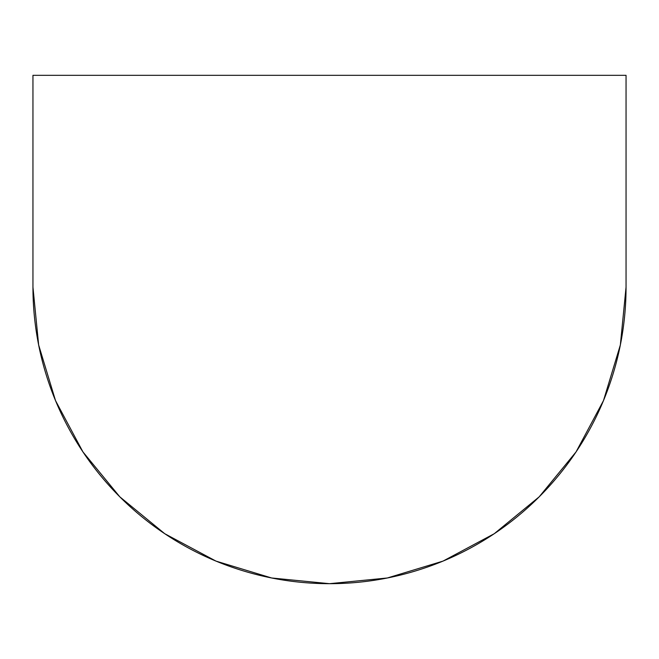 <?xml version="1.0" encoding="UTF-8"?>
<svg xmlns="http://www.w3.org/2000/svg" width="659" height="659" viewBox="0 0 659 659"><rect width="100%" height="100%" fill="white"/><g stroke="black" fill="none" stroke-linecap="round" stroke-linejoin="round"><path stroke-width="0.99" d="M32.95 75.315L626.05 75.315L626.05 287.135A296.55 296.55 0 0 1 329.5 583.685A296.55 296.55 0 0 1 32.95 287.135L32.95 75.315L32.95 287.135L38.65 344.986L55.521 400.623L82.927 451.893L119.806 496.828L164.742 533.708L216.012 561.114L271.648 577.984L329.5 583.685L387.352 577.984L442.988 561.114L494.258 533.708L539.194 496.828L576.073 451.893L603.479 400.623L620.35 344.986L626.05 287.135L626.05 75.315L32.95 75.315M38.667 345.085L55.496 400.548M216.012 561.114L271.557 577.968M387.352 577.984L442.988 561.114M539.194 496.828L576.073 451.893M603.504 400.548L620.333 345.085"/></g></svg>
